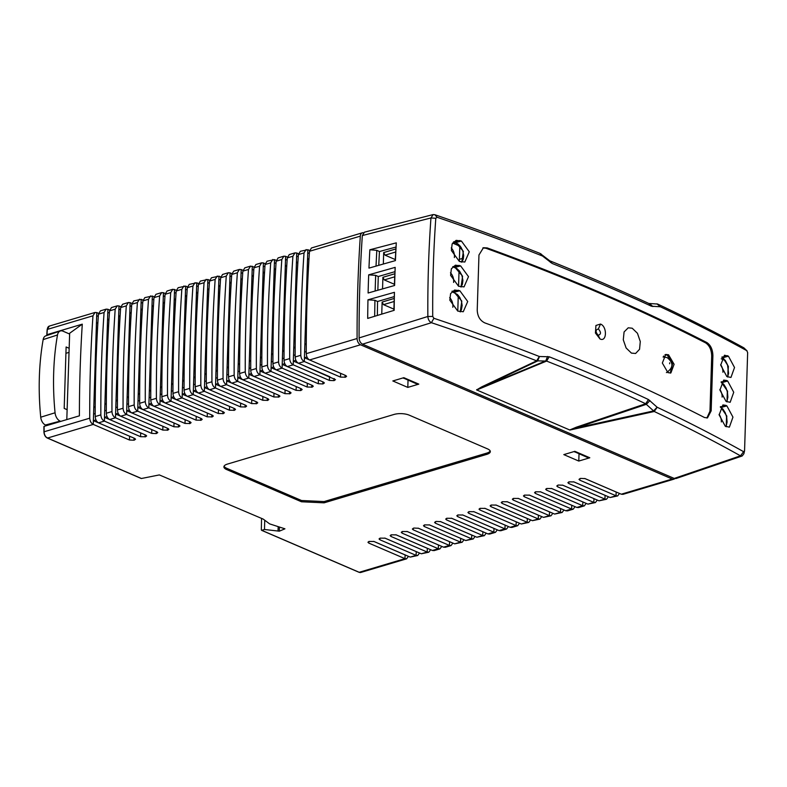 <?xml version="1.0" encoding="UTF-8"?>
<svg xmlns="http://www.w3.org/2000/svg" width="787" height="787" viewBox="0 0 787 787"><rect width="100%" height="100%" fill="white"/><g stroke="black" fill="none" stroke-linecap="round" stroke-linejoin="round"><path stroke-width="1.18" d="M95.493 383.417L94.588 383.692L95.552 353.048L96.368 353.412M95.217 413.588L93.633 414.051L93.85 407.046L95.217 407.666M97.499 329.546L96.28 329.91L96.496 322.896L97.844 323.506M96.388 352.792L95.552 353.048M118.168 413.293L115.64 414.041L115.473 417.789L118.985 305.966L120.765 306.723M120.539 309.193L118.926 309.675L118.985 305.966L117.263 305.838L111.498 307.55L109.541 310.865L115.187 309.193L117.263 305.838M117.43 407.066L115.846 407.528L116.073 400.426L117.44 401.045M117.44 400.022L116.073 400.426M119.713 322.926L118.493 323.29L118.719 316.187L120.126 315.754M118.601 346.172L117.765 346.428L118.581 346.792M117.706 376.796L116.801 377.071L117.765 346.428M129.275 409.978L126.746 410.735L126.579 414.474L130.101 302.651L131.872 303.418M131.655 305.877L130.032 306.359L130.101 302.651L128.379 302.523L122.605 304.244L120.647 307.56L126.294 305.877L128.379 302.523M128.537 403.8L126.953 404.272L127.179 397.12L128.547 397.73M128.547 396.707L127.179 397.12M130.819 319.62L129.599 319.975L129.825 312.823L131.242 312.4M129.717 342.866L128.871 343.112L129.688 343.486M128.812 373.491L127.907 373.756L128.871 343.112M140.381 406.672L137.853 407.42L137.695 411.168L141.207 299.345L142.978 300.103M142.762 302.572L141.139 303.054L141.207 299.345L133.711 300.929M139.643 400.544L138.059 401.006L138.286 393.805L139.653 394.425M139.653 393.402L138.286 393.805M141.926 316.305L140.706 316.669L140.932 309.468L142.349 309.035M140.824 339.551L139.978 339.807L140.794 340.171M139.919 370.175L139.024 370.451L139.978 339.807M151.488 403.357L148.969 404.115L148.802 407.853L152.314 296.03L154.085 296.797M153.868 299.257L152.245 299.739L152.314 296.03L144.828 297.624M150.75 397.278L149.166 397.75L149.392 390.5L150.76 391.109M150.76 390.086L149.392 390.5M153.032 313L151.822 313.364L152.048 306.104L153.465 305.681M151.93 336.246L151.094 336.492L151.901 336.866M151.035 366.87L150.13 367.135L151.094 336.492M162.594 400.052L160.076 400.799L159.909 404.548L163.421 292.725L165.191 293.482M164.975 295.951L163.352 296.433L163.421 292.725L161.699 292.597L159.613 295.951C157.311 329.566 156.239 363.692 156.397 398.32C156.603 401.331 157.774 403.406 159.909 404.548L196.111 420.14L201.128 420.209L202.19 419.373L201.374 418.576L165.172 402.983C163.155 401.803 162.053 399.707 161.866 396.687C161.778 362.04 162.85 327.923 165.083 294.318L167.06 291.003L172.815 289.282L176.298 290.177M161.856 394.021L160.273 394.484L160.499 387.184L161.866 387.804M161.876 386.781L160.499 387.184M164.149 309.685L162.929 310.048L163.155 302.749L164.572 302.326M163.037 332.931L162.201 333.186L163.017 333.55M162.142 363.555L161.237 363.83L162.201 333.186M173.701 396.737L171.182 397.494L171.015 401.232L174.527 289.409L174.458 293.128L176.081 292.636M172.973 390.755L171.379 391.228L171.605 383.879L172.973 384.489M172.983 383.466L171.605 383.879M175.255 306.379L174.035 306.743L174.261 299.394L175.688 298.962M174.143 329.625L173.307 329.871L174.124 330.245M173.248 360.249L172.343 360.515L173.307 329.871M187.188 289.331L185.565 289.813L185.634 286.104L187.404 286.862M184.817 393.431L182.289 394.179L182.122 397.927L185.634 286.104L178.147 287.698L176.19 291.013L181.827 289.331L183.912 285.976M186.362 303.064L185.142 303.428L185.378 296.03L186.794 295.607M184.089 380.16L182.722 380.564L184.089 381.183M184.079 387.499L182.486 387.961L182.722 380.564M185.25 326.32L184.414 326.566L185.23 326.93M184.355 356.944L183.45 357.209L184.414 326.566M309.38 252.922L307.756 253.404L307.825 249.695L309.596 250.453M306.999 357.023L304.48 357.77L304.313 361.518L307.825 249.695L300.339 251.289L298.381 254.604C296.148 288.199 295.076 322.326 295.164 356.973C295.351 359.984 296.453 362.079 298.46 363.26L335.488 379.659L333.924 380.633L329.409 380.426L293.207 364.824L296.719 253.001L298.489 253.768M308.543 266.655L307.333 267.019L307.579 259.09L309.016 258.657M306.261 351.612L304.658 352.084L304.903 344.155L306.271 344.775M306.271 343.752L304.903 344.155M306.546 320.525L305.641 320.801L306.605 290.157L307.412 290.521M307.442 289.911L306.605 290.157M198.294 286.015L196.681 286.507L196.74 282.789L198.521 283.556M195.924 390.126L193.395 390.873L193.228 394.621L196.74 282.789L189.254 284.382L187.296 287.698L192.943 286.015L195.019 282.671M197.468 299.758L196.248 300.122L196.484 292.675L197.911 292.243M195.186 384.233L193.592 384.705L193.828 377.258L195.196 377.878M195.196 376.845L193.828 377.258M196.357 323.004L195.52 323.26L196.337 323.624M195.461 353.629L194.556 353.894L195.52 323.26M207.03 386.81L204.502 387.568L204.335 391.306L207.857 279.483L209.627 280.251M209.411 282.71L207.788 283.192L207.857 279.483L200.36 281.077M206.292 380.977L204.699 381.439L204.935 373.943L206.302 374.563M206.302 373.54L204.935 373.943M208.575 296.443L207.355 296.807L207.591 289.321L209.017 288.888M207.473 319.699L206.627 319.945L207.443 320.309M206.568 350.323L205.663 350.589L206.627 319.945M218.137 383.505L215.608 384.253L215.451 388.001L218.963 276.168L220.734 276.935M220.517 279.405L218.894 279.887L218.963 276.168L211.467 277.762M217.399 377.711L215.805 378.183L216.041 370.638L217.409 371.257M217.409 370.224L216.041 370.638M219.681 293.138L218.461 293.502L218.697 285.956L220.124 285.524M218.579 316.384L217.733 316.64L218.55 317.004M217.674 347.008L216.779 347.274L217.733 316.64M229.243 380.19L226.725 380.947L226.558 384.686L230.07 272.863L231.84 273.63M231.624 276.089L230.001 276.571L230.07 272.863L228.348 272.735L226.263 276.089C223.961 309.714 222.888 343.83 223.046 378.458C223.252 381.469 224.423 383.544 226.558 384.686L262.76 400.278L267.777 400.347L268.839 399.511L268.023 398.714L231.811 383.121C229.804 381.941 228.702 379.846 228.515 376.835C228.427 342.178 229.499 308.061 231.732 274.456L233.7 271.141L239.464 269.42M228.505 374.445L226.912 374.917L227.148 367.332L228.515 367.942M228.515 366.919L227.148 367.332M230.788 289.823L229.578 290.187L229.814 282.602L231.24 282.169M229.686 313.078L228.85 313.324L229.656 313.688M228.791 343.703L227.886 343.968L228.85 313.324M240.35 376.884L237.831 377.632L237.664 381.38L241.176 269.557L242.947 270.315M242.73 272.784L241.107 273.266L241.176 269.557L239.455 269.429L237.369 272.784C235.067 306.399 233.995 340.525 234.152 375.153C234.359 378.163 235.529 380.239 237.664 381.38L273.866 396.973L278.883 397.032L279.946 396.205L279.129 395.408L242.927 379.806C240.911 378.636 239.809 376.54 239.622 373.52C239.533 338.872 240.606 304.746 242.839 271.151L244.816 267.836L250.571 266.114L254.053 267.009M239.612 371.189L238.018 371.661L238.254 364.017L239.622 364.637M239.632 363.614L238.254 364.017M241.904 286.517L240.684 286.881L240.92 279.237L242.347 278.805M240.792 309.763L239.956 310.019L240.773 310.383M239.897 340.387L238.992 340.663L239.956 310.019M251.456 373.569L248.938 374.327L248.771 378.065L252.283 266.242L252.214 269.951L253.837 269.469M250.728 367.923L249.125 368.395L249.361 360.712L250.728 361.322M250.738 360.298L249.361 360.712M253.011 283.202L251.791 283.566L252.027 275.883L253.463 275.45M251.899 306.458L251.063 306.704L251.879 307.078M251.004 337.082L250.099 337.348L251.063 306.704M262.573 370.264L260.044 371.011L259.877 374.76L263.389 262.937L265.16 263.694M264.944 266.163L263.32 266.645L263.389 262.937L261.668 262.809L255.903 264.521L253.945 267.846L259.582 266.163L261.668 262.809M261.835 364.666L260.231 365.138L260.477 357.396L261.845 358.016M261.845 356.993L260.477 357.396M264.117 279.897L262.897 280.261L263.143 272.528L264.57 272.095M263.006 303.143L262.169 303.398L262.986 303.762M262.11 333.767L261.205 334.042L262.169 303.398M298.273 256.228L296.65 256.71L296.719 253.001L294.997 252.873L292.912 256.228L287.275 257.91L289.242 254.595L295.007 252.873M295.892 360.328L293.364 361.085L293.207 364.824C291.072 363.683 289.901 361.607 289.695 358.597C289.537 323.969 290.61 289.852 292.912 256.228M295.164 347.057L293.797 347.47L295.164 348.08M295.155 354.878L293.551 355.35L293.797 347.47M295.43 323.841L294.535 324.106L295.489 293.462L296.305 293.836M296.335 293.217L295.489 293.462M297.437 269.971L296.217 270.334L296.473 262.445L297.909 262.012M287.166 259.543L285.543 260.025L285.612 256.316L287.383 257.074M284.786 363.643L282.258 364.391L282.09 368.139L285.612 256.316L283.881 256.188L281.805 259.543L276.158 261.225L278.136 257.9M284.058 350.372L282.69 350.776L284.058 351.395M284.048 358.144L282.444 358.606L282.69 350.776M284.323 327.146L283.418 327.422L284.382 296.778L285.199 297.142M285.228 296.522L284.382 296.778M286.33 273.276L285.11 273.64L285.356 265.809L286.793 265.376M95.945 419.914L93.427 420.661L93.26 424.409L96.771 312.577L98.542 313.344M98.326 315.813L96.703 316.295L96.771 312.577L95.05 312.459L92.964 315.803L47.318 329.409A5.332 3.364 -106.6 0 1 49.345 326.074L95.06 312.449M96.496 322.896L97.913 322.473M95.227 406.633L93.85 407.046M107.062 416.598L104.533 417.356L104.366 421.094L107.878 309.271L109.649 310.039M109.432 312.498L107.809 312.98L107.878 309.271L106.156 309.143L104.071 312.498C101.769 346.123 100.697 380.239 100.854 414.867L95.217 416.549C95.129 381.902 96.201 347.775 98.434 314.18L100.411 310.855L106.176 309.143M106.324 410.332L104.74 410.794L104.966 403.741L106.334 403.328M108.606 326.231L107.386 326.595L107.603 319.542L109.019 319.119M106.599 380.111L105.694 380.377L106.658 349.733L107.494 349.487M276.05 262.848L274.437 263.33L274.496 259.621L276.276 260.389M273.679 366.949L271.151 367.706L270.984 371.444L274.496 259.621L267.009 261.215M274.112 299.837L273.276 300.083L274.092 300.457M273.217 330.461L272.312 330.727L273.276 300.083M275.224 276.591L274.004 276.945L274.25 269.164L275.686 268.731M272.941 361.4L271.338 361.872L271.584 354.091L272.951 354.701M272.951 353.678L271.584 354.091M174.261 299.394L175.619 300.004M274.25 269.164L275.617 269.784M285.356 265.809L286.734 266.429M296.473 262.445L297.84 263.065M308.947 259.71L307.579 259.09M263.143 272.528L264.511 273.138M252.027 275.883L253.394 276.503M240.92 279.237L242.288 279.857M229.814 282.602L231.171 283.212M218.697 285.956L220.065 286.576M207.591 289.321L208.958 289.931M196.484 292.675L197.842 293.285M185.378 296.03L186.735 296.65M163.155 302.749L164.513 303.359M152.048 306.104L153.396 306.723M140.932 309.468L142.29 310.078M129.825 312.823L131.183 313.433M118.719 316.187L120.067 316.797M107.475 350.107L106.658 349.733M104.966 403.741L106.334 404.351M107.603 319.542L108.96 320.152M134.046 438.143L133.987 440.208L129.462 440.002L93.26 424.409L47.515 438.044L141.424 478.496L159.328 474.925L263.202 519.095L269.646 523.886L284.933 528.815L279.316 531.186L264.491 529.484L261.717 530.31L359.206 572.297L404.961 558.662L368.759 543.069L367.942 542.253L369.005 541.436L374.022 541.505L410.224 557.098L416.067 555.356L379.865 539.764L379.049 538.938L380.111 538.131L385.128 538.19L421.33 553.782L427.174 552.041L390.972 536.449L390.155 535.632L391.218 534.816L396.235 534.885L432.437 550.477L438.29 548.736L402.078 533.143L401.262 532.317L402.324 531.51L407.341 531.569L443.543 547.162L449.397 545.421L413.195 529.828L412.368 529.012L413.932 528.047L418.448 528.264L454.66 543.856L460.503 542.115L424.301 526.523L423.485 525.696L424.537 524.89L429.564 524.949L465.766 540.541L471.61 538.8L435.408 523.207L434.591 522.391L436.155 521.427L440.671 521.643L476.873 537.236L482.716 535.494L446.514 519.902L445.698 519.076L446.76 518.269L451.777 518.328L487.979 533.93L493.823 532.179L457.621 516.587L456.804 515.77L457.867 514.964L462.884 515.023L499.086 530.615L504.929 528.874L468.727 513.281L467.911 512.455L468.973 511.648L473.99 511.717L510.192 527.31L516.046 525.568L479.834 509.966L479.017 509.15L480.08 508.343L485.097 508.402L521.299 523.994L527.152 522.253L490.95 506.661L490.124 505.844L491.186 505.028L496.203 505.097L532.415 520.689L538.259 518.948L502.057 503.355L501.24 502.529L502.293 501.722L507.32 501.781L543.522 517.374L549.365 515.633L513.163 500.04L512.347 499.224L513.409 498.407L518.426 498.476L554.628 514.068L560.472 512.327L524.27 496.735L523.453 495.908L524.516 495.102L529.533 495.161L565.735 510.753L571.578 509.012L535.376 493.419L534.56 492.603L535.622 491.786L540.639 491.855L576.841 507.448L582.685 505.707L546.483 490.114L545.666 489.288L546.729 488.481L551.746 488.54L587.948 504.133L593.801 502.391L557.589 486.799L556.773 485.982L558.337 485.018L562.853 485.235L599.055 500.827L604.908 499.086L568.706 483.493L567.88 482.667L568.942 481.86L573.959 481.919L610.171 497.522L616.014 495.771L579.812 480.178L578.996 479.362L580.55 478.398L585.075 478.614L621.277 494.206L672.216 479.027L360.515 344.775A5.332 3.364 -106.6 0 1 357.101 338.508A1125.961 710.11 -106.6 0 1 360.318 236.139A5.332 3.364 -106.6 0 1 362.354 232.804A5.332 3.364 -106.6 0 1 363.417 232.755M66.797 419.589L69.659 333.255L82.281 324.165L46.974 334.691L47.574 335.262M47.318 329.409L47.318 329.409A1125.961 710.11 -106.6 0 0 46.974 334.691L46.935 334.967M574.48 451.787L573.989 451.581M403.485 378.144L402.993 377.927M674.813 478.624A5.332 3.364 -106.6 0 1 673.898 479.175A5.332 3.364 -106.6 0 1 672.216 479.027M137.695 411.168L131.842 412.909C129.835 411.729 128.734 409.633 128.537 406.623L134.184 404.941C134.39 407.951 135.561 410.027 137.695 411.168L173.897 426.761L178.413 426.977L179.977 425.993L179.161 425.196L142.949 409.594C140.942 408.423 139.84 406.328 139.653 403.308C139.565 368.66 140.637 334.534 142.87 300.939L144.838 297.624M139.653 403.308L145.29 401.626C145.497 404.636 146.667 406.712 148.802 407.853L185.004 423.455L190.021 423.514L191.084 422.678L190.267 421.881L154.055 406.289C152.048 405.108 150.947 403.013 150.76 400.003C150.671 365.355 151.743 331.229 153.977 297.634L155.944 294.308M161.866 396.687L167.503 395.005C167.71 398.015 168.88 400.091 171.015 401.232L207.217 416.835L212.244 416.894L213.307 416.067L212.48 415.261L176.278 399.668C174.261 398.488 173.16 396.392 172.973 393.382C172.884 358.734 173.957 324.608 176.19 291.013M172.973 393.382L178.61 391.7C178.816 394.71 179.987 396.786 182.122 397.927L218.333 413.519L223.351 413.588L224.413 412.752L223.587 411.955L187.385 396.363C185.368 395.182 184.266 393.087 184.079 390.067C183.991 355.419 185.063 321.303 187.296 287.698M184.079 390.067L189.716 388.394C189.923 391.405 191.093 393.48 193.228 394.621L229.44 410.214L234.457 410.273L235.52 409.447L234.703 408.64L198.491 393.047C196.475 391.877 195.383 389.772 195.186 386.761C195.097 352.114 196.17 317.987 198.403 284.392L200.38 281.067M195.186 386.761L200.833 385.079C201.039 388.089 202.2 390.165 204.335 391.306L240.547 406.899L245.564 406.968L246.626 406.131L245.81 405.335L209.598 389.742C207.591 388.562 206.489 386.466 206.292 383.446C206.214 348.798 207.286 314.682 209.519 281.077L211.487 277.762M206.292 383.446L211.939 381.774C212.146 384.784 213.316 386.86 215.451 388.001L251.653 403.593L256.67 403.652L257.733 402.826L256.916 402.029L220.704 386.427C218.697 385.256 217.596 383.151 217.409 380.141C217.32 345.493 218.393 311.367 220.626 277.772L222.593 274.447L228.358 272.735M239.622 373.52L245.259 371.838C245.465 374.848 246.636 376.924 248.771 378.065L284.973 393.667L290 393.726L291.062 392.89L290.236 392.093L254.034 376.501C252.017 375.32 250.915 373.225 250.728 370.215C250.64 335.567 251.712 301.441 253.945 267.846M250.728 370.215L256.365 368.532C256.572 371.543 257.743 373.618 259.877 374.76L296.089 390.352L300.604 390.568L302.169 389.585L301.342 388.788L265.14 373.186C263.124 372.015 262.022 369.92 261.835 366.899C261.746 332.252 262.819 298.125 265.052 264.53L267.029 261.215M261.835 366.899L267.472 365.217C267.678 368.227 268.849 370.303 270.984 371.444L307.196 387.047L312.213 387.106L313.275 386.269L312.459 385.473L276.247 369.88C274.23 368.7 273.138 366.604 272.941 363.594C272.853 328.946 273.925 294.82 276.158 261.225M281.805 259.543C279.503 293.158 278.431 327.284 278.588 361.912C278.795 364.922 279.956 366.998 282.09 368.139L318.302 383.731L322.818 383.948L324.382 382.964L323.565 382.167L287.353 366.575C285.347 365.394 284.245 363.299 284.048 360.279C283.969 325.631 285.042 291.505 287.275 257.91M306.104 249.568L304.018 252.922C301.716 286.537 300.644 320.663 300.801 355.291C301.008 358.301 302.178 360.377 304.313 361.518L340.515 377.111L345.532 377.18L346.595 376.343L345.778 375.547L309.566 359.954C307.56 358.774 306.458 356.678 306.271 353.658C306.182 319.01 307.255 284.894 309.488 251.289L311.455 247.974L362.354 232.804M133.987 440.208L135.551 439.235L134.725 438.438L98.523 422.835C96.506 421.665 95.404 419.569 95.217 416.549M100.854 414.867C101.061 417.877 102.231 419.953 104.366 421.094L140.578 436.696L145.595 436.755L146.657 435.919L145.831 435.122L109.629 419.53C107.612 418.35 106.511 416.254 106.324 413.244C106.235 378.586 107.307 344.47 109.541 310.865M106.324 413.244L111.961 411.562C112.167 414.572 113.338 416.648 115.473 417.789L151.684 433.381L156.2 433.598L157.764 432.614L156.947 431.817L120.736 416.215C118.719 415.044 117.627 412.949 117.43 409.929C117.342 375.281 118.414 341.155 120.647 307.56M117.43 409.929L123.077 408.246C123.284 411.257 124.454 413.332 126.579 414.474L162.791 430.076L167.808 430.135L168.871 429.299L168.054 428.502L131.842 412.909M589.797 457.768L578.779 461.054L563.817 454.611L574.835 451.325L589.797 457.768M418.802 384.125L407.794 387.401L392.831 380.957L403.839 377.681L418.802 384.125M409.21 415.142A10.723 3.886 -178.2 0 0 394.071 414.434L227.453 464.084A10.723 3.886 -178.2 0 0 223.901 466.78A10.723 3.886 -178.2 0 0 226.636 469.544L301.46 501.772L324.096 502.834L486.769 454.365A10.723 3.886 -178.2 0 0 490.321 451.561A10.723 3.886 -178.2 0 0 487.576 448.905L409.21 415.142M490.183 450.931A10.674 3.866 1.8 0 1 486.769 453.105L324.116 501.575L301.519 500.512L226.715 468.295A10.674 3.866 1.8 0 1 224.079 466.17M324.096 502.834L324.116 501.575M301.46 501.772L301.519 500.512M579.035 453.833L578.779 461.054M408.04 380.18L407.794 387.401M137.853 407.42L174.38 423.14M145.29 401.626C145.133 366.998 146.205 332.881 148.507 299.257L150.592 295.902M373.658 541.367L405.128 554.924L404.961 558.662L406.594 558.819L408.453 556.33M384.764 538.052L416.244 551.608L416.067 555.356L417.7 555.514L410.224 557.098M395.871 534.747L427.351 548.303L427.174 552.041L428.807 552.199L421.33 553.782M406.977 531.432L438.477 544.988L438.29 548.736L439.913 548.893L434.149 550.605M418.094 528.126L449.564 541.682L449.397 545.421L451.02 545.578L452.889 543.099M429.2 524.811L460.7 538.367L460.503 542.115L462.136 542.273L463.996 539.784M440.307 521.506L471.777 535.062L471.61 538.8L473.243 538.957L465.766 540.541M451.413 518.19L482.884 531.746L482.716 535.494L484.349 535.652L476.873 537.236M462.52 514.885L494 528.441L493.823 532.179L495.456 532.337L489.691 534.058M473.626 511.57L505.126 525.126L504.929 528.874L506.562 529.031L500.798 530.753M484.733 508.264L516.233 521.811L516.046 525.568L517.669 525.716L519.538 523.237M495.849 504.959L527.32 518.515L527.152 522.253L528.775 522.411L530.645 519.922M506.956 501.644L538.426 515.2L538.259 518.948L539.892 519.095L532.415 520.689M518.062 498.338L549.533 511.894L549.365 515.633L550.998 515.79L543.522 517.374M529.169 495.023L560.639 508.579L560.472 512.327L562.105 512.485L554.628 514.068M540.276 491.718L571.775 505.264L571.578 509.012L573.211 509.169L567.447 510.891M551.382 488.402L582.882 501.958L582.685 505.707L584.318 505.864L586.177 503.375M562.489 485.097L593.988 498.643L593.801 502.391L595.425 502.549L597.294 500.07M584.711 478.476L616.182 492.032L616.014 495.771L617.647 495.928L610.171 497.522M605.095 495.338L604.908 499.086L606.531 499.243L599.055 500.827M419.56 553.025L417.7 555.514M261.333 529.926L261.55 518.387M264.727 520.237L264.491 529.484M278.195 526.641L278.027 530.625M279.444 527.044L279.316 531.186M430.666 549.71L428.807 552.199M434.168 550.605L432.437 550.477M441.782 546.404L439.913 548.893M445.275 547.29L443.543 547.162M462.146 542.263L454.66 543.856M475.102 536.478L473.243 538.957M486.209 533.163L484.349 535.652M489.711 534.048L487.979 533.93M497.315 529.858L495.456 532.337M500.817 530.743L499.086 530.615M508.422 526.542L506.562 529.031M511.924 527.438L510.192 527.31M528.795 522.411L521.299 523.994M541.751 516.616L539.892 519.095M552.858 513.301L550.998 515.79M563.964 509.996L562.105 512.485M567.466 510.881L565.735 510.753M575.071 506.68L573.211 509.169M578.573 507.576L576.841 507.448M595.444 502.549L587.948 504.133M608.4 496.754L606.531 499.243M619.507 493.449L617.647 495.928M673.898 479.175L622.989 494.344L621.277 494.206M573.595 481.782L605.075 495.338M267.472 365.217C267.314 330.589 268.397 296.473 270.698 262.848L272.774 259.494M256.365 368.532C256.208 333.904 257.28 299.778 259.582 266.163M245.259 371.838C245.101 337.21 246.174 303.093 248.476 269.469L250.561 266.114M211.939 381.774C211.782 347.146 212.854 313.019 215.156 279.405L217.242 276.05M200.833 385.079C200.675 350.451 201.747 316.325 204.049 282.71L206.125 279.355M189.716 388.394C189.569 353.766 190.641 319.64 192.943 286.015M178.61 391.7C178.452 357.072 179.525 322.945 181.827 289.331M167.503 395.005C167.346 360.377 168.418 326.261 170.72 292.636L172.806 289.291M128.537 406.623C128.458 371.976 129.53 337.849 131.763 304.254L133.731 300.929M134.184 404.941C134.026 370.313 135.098 336.187 137.4 302.572L139.486 299.217M123.077 408.246C122.92 373.618 123.992 339.502 126.294 305.877M111.961 411.562C111.813 376.934 112.885 342.807 115.187 309.193M93.26 424.409C91.125 423.268 89.954 421.193 89.748 418.182C89.59 383.554 90.662 349.428 92.964 315.803M89.748 418.182L44.102 431.778A1125.961 710.11 -106.6 0 1 44.092 426.357L79.398 415.831A1125.961 710.11 73.4 0 1 82.281 324.165M148.969 404.115L185.496 419.825M160.076 400.799L196.602 416.52M171.182 397.494L207.709 413.205M182.289 394.179L218.816 409.899M193.395 390.873L229.922 406.584M204.502 387.568L241.029 403.278M215.608 384.253L252.135 399.963M226.725 380.947L263.252 396.658M237.831 377.632L274.358 393.352M248.938 374.327L285.465 390.037M260.044 371.011L296.571 386.732M271.151 367.706L307.678 383.417M282.258 364.391L318.784 380.111M293.364 361.085L329.891 376.796M304.48 357.77L341.007 373.491M93.427 420.661L129.953 436.382M104.533 417.356L141.06 433.066M115.64 414.041L152.166 429.761M126.746 410.735L163.273 426.446M377.347 315.469L377.563 301.49L394.08 296.66M377.839 290.255L378.281 276.532L394.779 271.712M378.754 265.327L379.442 251.535L395.861 247.079M395.212 260.654L396.294 242.849L369.87 249.774L376.796 250.335L379.442 251.535M435.801 218.255C433.509 250.551 432.476 283.281 432.722 316.453L433.903 318.282C470.36 330.51 505.51 343.25 539.341 356.501L549.208 356.786C583.816 370.47 616.9 384.725 648.478 399.55L657.184 407.263C687.523 421.655 716.337 436.46 743.607 451.689L744.561 450.784L747.65 352.586L746.774 350.658C719.495 335.695 690.691 321.066 660.342 306.773L651.41 306.212C619.831 291.623 586.748 277.368 552.14 263.448L542.499 256.011C508.668 242.662 473.528 229.735 437.08 217.251L435.801 218.255L430.951 217.96L362.325 235.549L364.43 232.195M437.08 217.251L434.817 214.713L433.165 214.566L430.951 217.96C428.649 250.364 427.616 283.202 427.853 316.482L359.098 337.918A1125.961 710.11 -106.6 0 1 362.325 235.549M394.336 285.563L395.182 267.364A1124.908 709.451 73.4 0 0 394.602 285.484L368.109 293.01A1125.705 709.953 -106.6 0 1 368.68 274.86L375.655 275.342L375.143 291.013M395.182 267.364L368.67 274.86M369.851 249.774A1125.685 709.943 73.4 0 0 368.965 268.111L395.428 260.595A1124.889 709.441 -106.6 0 1 396.294 242.849M367.706 318.41L394.169 310.324A1124.889 709.441 -106.6 0 1 394.435 292.321L367.962 299.808A1125.685 709.943 73.4 0 0 367.696 318.41M394.435 292.321L393.874 310.412M367.962 299.808L374.917 300.29L377.563 301.49M374.917 300.29L374.671 316.285M375.655 275.342L378.281 276.532M376.796 250.335L376.019 266.104M432.722 316.453L427.853 316.482C428.098 319.483 429.279 321.558 431.424 322.7C467.803 334.898 502.873 347.618 536.645 360.84L546.601 361.076C581.131 374.73 614.155 388.955 645.665 403.751L654.243 411.493C684.523 425.856 713.268 440.641 740.478 455.83L742.19 455.968L743.882 453.745L744.561 450.784M743.872 347.844L747.06 350.884L743.872 347.844C716.652 332.911 687.907 318.312 657.617 304.048L648.813 303.467C617.303 288.908 584.288 274.683 549.749 260.792L540.02 253.394C506.257 240.065 471.187 227.177 434.817 214.713M459.342 261.412L464.812 262.032L469.278 251.801L461.398 241.029L456.155 240.34L452.141 243.95L451.384 250.482L459.342 261.412M458.565 286.261L450.597 275.332L451.364 268.8L455.378 265.189L460.621 265.878L468.501 276.65L464.035 286.891L458.565 286.261L459.047 270.531M725.939 405.374L726.873 405.876L732.953 417.12L729.382 427.154L725.289 426.249L719.141 414.897L722.919 404.931L725.939 405.374L720.459 406.889M721.236 381.774L722.063 382.571L727.66 381.026L733.73 392.27L730.159 402.305L726.067 401.4L719.918 390.047L723.696 380.082L726.726 380.524L721.246 382.039M727.66 381.026L726.726 380.524M457.778 311.111L463.258 311.741L467.714 301.51L459.834 290.728L454.591 290.039L450.597 293.62L449.82 300.181L457.778 311.111L458.27 295.381M728.437 356.177L734.527 367.519L730.946 377.455L726.844 376.55L720.695 365.089L724.473 355.232L728.437 356.177L722.84 357.721L728.378 366.368L727.778 377.042M478.958 254.998L483.444 247.718L487.143 247.905A1807.552 654.223 -178.2 0 1 706.834 342.532C710.71 345.139 712.727 349.546 712.894 355.763L711.163 410.863L707.493 417.897L704.473 417.513A1807.552 654.223 1.8 0 0 484.792 322.886C480.021 320.555 477.502 316.295 477.227 310.098L478.958 254.998M706.883 418.015L709.972 411.217L711.704 356.118C711.527 349.89 709.5 345.483 705.634 342.886A1805.958 653.643 1.8 0 0 485.953 248.259L482.854 247.935M668.527 354.78L674.105 364.283L670.868 372.959L667.966 372.674L662.339 363.043L665.772 354.455L668.527 354.78L665.182 354.671M600.019 338.971C606.954 342.414 607.308 326.457 600.491 324.057L595.936 325.464L595.425 333.009L600.019 338.971L598.169 335.252C601.15 334.406 601.219 332.311 598.376 328.956C595.395 329.802 595.326 331.898 598.169 335.252M632.207 328.218L637.45 333.285L640.284 341.528L639.556 349.29L635.611 353.471L631.43 353.107L626.118 347.982L623.284 339.827L624.081 331.947L628.233 327.805L632.207 328.218M667.966 372.674L668.153 371.828M664.405 356.954L663.608 356.058M463.504 258.146L459.401 259.307M433.903 318.282L431.424 322.7L362.512 344.175C360.436 343.024 359.305 340.928 359.098 337.918M362.512 344.175L674.213 478.437L675.974 478.545L742.19 455.968M660.342 306.773L657.617 304.048M660.244 306.743L656.938 303.831M542.617 256.08L540.984 253.876M542.499 256.011L540.02 253.394M459.785 247.207L461.369 247.787M453.578 241.855L460.002 240.537M461.398 241.029L455.801 242.573L463.366 251.338L461.812 262.199M452.8 266.704L459.215 265.386M453.617 266.941L455.024 267.423L454.355 266.695L455.024 267.423L460.621 265.878M455.024 267.423L462.589 276.198L461.034 287.048M452.023 291.554L454.237 292.282L453.578 291.544L461.802 301.047L460.257 311.898M452.84 291.79L452.171 291.062L452.84 291.79L458.437 290.236M454.237 292.282L459.834 290.728M720.459 406.623L726.814 416.067L726.214 426.741M726.873 405.876L721.276 407.42L720.42 406.958M721.197 382.108L727.601 391.218L727.001 401.891M722.023 356.924L722.84 357.721L721.984 357.259M722.023 357.19L727.503 355.675M455.958 242.77L453.499 243.458M457.237 245.072L458.811 244.639M588.44 457.188L575.651 451.679M404.656 378.035L417.444 383.535M574.107 451.541L587.594 457.522L588.44 457.267M575.651 451.768L574.815 452.013M403.111 377.898L416.598 383.869L417.444 383.623M404.656 378.114L403.82 378.37M723.696 358.597L721.954 359.088M743.607 451.689L740.478 455.83L674.213 478.437M657.184 407.263L654.243 411.493L569.877 430.046L476.607 389.919L481.624 386.919A4.269 3.138 -115.4 0 0 482.608 387.037L545.745 360.908L547.595 356.472M539.341 356.501L536.645 360.84L481.624 386.919M539.459 356.521L537.619 360.967L477.129 389.644A4.269 3.709 -134.9 0 1 476.765 389.604M657.086 407.194L653.574 410.922L577.087 427.735A4.269 2.43 71.3 0 0 576.32 427.203L569.66 429.997M569.877 430.046L646.432 404.282L649.934 400.553M670.209 373.107L672.619 363.712L667.307 355.124L664.956 354.789M69.61 334.032L62.95 331.16A7.998 5.047 73.4 0 0 60.324 330.983A7.998 5.047 73.4 0 0 57.5 334.977A225.908 142.477 73.4 0 0 55.06 412.772A7.998 5.047 73.4 0 0 60.117 421.114L60.756 421.389M66.865 409.574L64.19 408.414L66.118 346.978L68.794 348.129M57.5 334.977L43.157 339.591A225.387 142.142 -106.6 0 0 40.727 417.199A7.486 4.722 -106.6 0 0 45.459 425L46.748 425.56M43.157 339.591A7.486 4.722 -106.6 0 1 45.803 335.852L60.324 330.983M68.567 352.517L65.921 353.314M395.615 252.017L385.05 255.165L383.682 252.568L383.328 264.029M395.261 259.562L385.05 255.165M395.763 248.967L383.682 252.568M393.893 309.134L383.495 304.658L382.128 302.051L394.041 298.499M382.128 302.051L381.754 314.121M394.602 276.837L384.272 279.916L382.905 277.309L394.7 273.797M382.905 277.309L382.541 288.918M452.614 243.075L459.815 246.183L459.333 261.412M449.672 297.634A8.136 5.125 -106.6 0 1 452.8 307.274M451.236 247.935A8.136 5.125 -106.6 0 1 454.355 257.565M450.459 272.784A8.136 5.125 -106.6 0 1 453.578 282.425M393.992 301.529L383.495 304.658M384.272 279.916L394.376 284.264M726.244 426.269L726.549 416.569M727.021 401.419L727.326 391.719M727.808 376.57L728.113 366.87M725.407 360.574L721.256 358.783M720.656 364.696A8.136 5.125 -106.6 0 1 722.909 372.241M719.092 414.395A8.136 5.125 -106.6 0 1 721.345 421.95M719.869 389.545A8.136 5.125 -106.6 0 1 722.122 397.101M460.533 261.835A37.343 13.517 1.8 0 1 462.048 261.766M148.802 407.853L142.949 409.594M159.909 404.548L154.055 406.289M171.015 401.232L165.172 402.983M182.122 397.927L176.278 399.668M193.228 394.621L187.385 396.363M204.335 391.306L198.491 393.047M215.451 388.001L209.598 389.742M226.558 384.686L220.704 386.427M237.664 381.38L231.811 383.121M248.771 378.065L242.927 379.806M259.877 374.76L254.034 376.501M270.984 371.444L265.14 373.186M282.09 368.139L276.247 369.88M293.207 364.824L287.353 366.575M304.313 361.518L298.46 363.26M360.515 344.775L309.566 359.954M104.366 421.094L98.523 422.835M115.473 417.789L109.629 419.53M126.579 414.474L120.736 416.215M486.769 454.365L486.769 453.105M226.636 469.544L226.715 468.295M174.025 423.003L173.897 426.761M178.482 424.901L178.413 426.977M178.924 425.098L178.915 426.82M142.87 300.939L148.507 299.257M368.847 541.486L368.759 543.069M406.613 558.819L360.889 572.434A5.332 3.364 -106.6 0 1 359.206 572.297L358.872 572.149M379.964 538.18L379.865 539.764M391.07 534.865L390.972 536.449M402.177 531.559L402.078 533.143M413.283 528.244L413.195 529.828M424.39 524.939L424.301 526.523M435.496 521.624L435.408 523.207M446.603 518.318L446.514 519.902M457.709 515.013L457.621 516.587M468.826 511.698L468.727 513.281M479.932 508.392L479.834 509.966M491.039 505.077L490.95 506.661M502.145 501.772L502.057 503.355M513.252 498.456L513.163 500.04M524.358 495.151L524.27 496.735M535.465 491.836L535.376 493.419M546.581 488.53L546.483 490.114M557.688 485.215L557.589 486.799M579.901 478.604L579.812 480.178M568.794 481.91L568.706 483.493M309.488 251.289L360.318 236.139M357.101 338.518L306.271 353.658M304.018 252.922L298.381 254.604M300.801 355.291L295.164 356.973M289.695 358.597L284.048 360.279M278.588 361.912L272.941 363.594M265.052 264.53L270.698 262.848M242.839 271.151L248.476 269.469M231.732 274.456L237.369 272.784M228.515 376.835L234.152 375.153M220.626 277.772L226.263 276.089M217.409 380.141L223.046 378.458M209.519 281.077L215.156 279.405M198.403 284.392L204.049 282.71M165.083 294.318L170.72 292.636M153.977 297.634L159.613 295.951M150.76 400.003L156.397 398.32M131.763 304.254L137.4 302.572M98.434 314.18L104.071 312.498M47.515 438.044L47.131 437.661L47.515 438.044A5.332 3.364 -106.6 0 1 44.102 431.778L44.062 432.024A4.801 3.03 73.4 0 0 45.823 436.696M185.132 419.687L185.004 423.455M189.588 421.596L189.519 423.662M190.031 421.783L190.021 423.514M196.238 416.382L196.111 420.14M200.695 418.281L200.626 420.356M201.138 418.477L201.128 420.209M207.345 413.067L207.217 416.835M211.801 414.975L211.742 417.041M212.244 415.162L212.244 416.894M218.452 409.761L218.333 413.519M222.918 411.66L222.849 413.736M223.36 411.857L223.351 413.588M229.558 406.446L229.44 410.214M234.024 408.355L233.955 410.421M234.467 408.542L234.457 410.273M240.665 403.141L240.547 406.899M245.131 405.039L245.062 407.115M245.574 405.236L245.564 406.968M251.771 399.826L251.653 403.593M256.237 401.734L256.168 403.8M256.68 401.921L256.67 403.652M262.888 396.52L262.76 400.278M267.344 398.419L267.275 400.494M267.787 398.615L267.777 400.347M273.994 393.205L273.866 396.973M278.45 395.113L278.382 397.179M278.893 395.3L278.883 397.032M285.101 389.899L284.973 393.667M289.557 391.808L289.498 393.874M290 391.995L290 393.726M296.207 386.594L296.089 390.352M300.673 388.493L300.604 390.568M301.116 388.68L301.106 390.411M307.314 383.279L307.196 387.047M311.78 385.187L311.711 387.253M312.223 385.374L312.213 387.106M318.42 379.973L318.302 383.731M322.886 381.872L322.818 383.948M323.329 382.069L323.319 383.79M329.527 376.658L329.409 380.426M333.993 378.567L333.924 380.633M334.436 378.754L334.426 380.485M340.643 373.353L340.515 377.111M345.1 375.251L345.031 377.327M345.542 375.448L345.532 377.18M129.589 436.234L129.462 440.002M134.488 438.329L134.488 440.061M140.696 432.929L140.578 436.696M145.162 434.837L145.093 436.903M145.605 435.024L145.595 436.755M151.802 429.623L151.684 433.381M156.269 431.522L156.2 433.598M156.711 431.709L156.702 433.44M162.909 426.308L162.791 430.076M167.375 428.217L167.306 430.282M167.818 428.403L167.808 430.135M711.704 356.118L712.894 355.763M711.163 410.863L709.972 411.217M706.834 342.532L705.634 342.886M485.953 248.259L487.143 247.905M652.885 306.566L649.6 303.664M651.41 306.212L648.813 303.467M552.14 263.448L549.749 260.792M550.546 262.484L548.903 260.281M455.132 241.845L455.801 242.573L455.132 241.845M454.404 242.091L455.801 242.573M549.208 356.786L546.601 361.076L476.824 389.958M648.478 399.55L645.665 403.751L576.32 427.203M600.491 324.057L598.376 328.956M45.459 425L60.117 421.114M40.727 417.199L55.06 412.772M669.658 363.771L669.698 362.777L669.658 363.771M360.889 572.434L359.02 572.287L261.599 530.33M451.04 545.578L445.265 547.299M517.689 525.716L511.904 527.438M584.338 505.854L578.553 507.576M283.9 256.178L278.116 257.91M161.709 292.587L155.934 294.318M141.207 478.476L47.318 438.034C45.292 436.972 44.161 434.926 43.924 431.915L43.915 426.495M46.797 334.819L47.141 329.556L49.345 326.074M364.43 232.185L433.165 214.566M453.519 241.924L457.729 243.763L460.405 246.37L462.667 250.482L463.691 255.539L463.189 259.464L461.723 262.179M452.732 266.773L456.942 268.613L459.618 271.22L461.89 275.332L462.913 280.388L462.402 284.314L460.936 287.029M460.159 311.878L461.438 309.694L462.136 305.474L461.516 301.421L459.746 297.388L457.375 294.456L451.954 291.623M720.331 407.105L722.997 409.171L725.319 412.909L726.696 417.218L727.099 422.048L726.067 426.662M721.108 382.256L723.774 384.322L726.096 388.06L727.473 392.369L727.877 397.199L726.844 401.813M727.631 376.963L728.585 373.353L727.513 364.814L725.378 360.525L721.895 357.406M663.067 357.003L667.091 357.573C673.721 362.807 673.485 367.814 666.412 372.595"/></g></svg>
